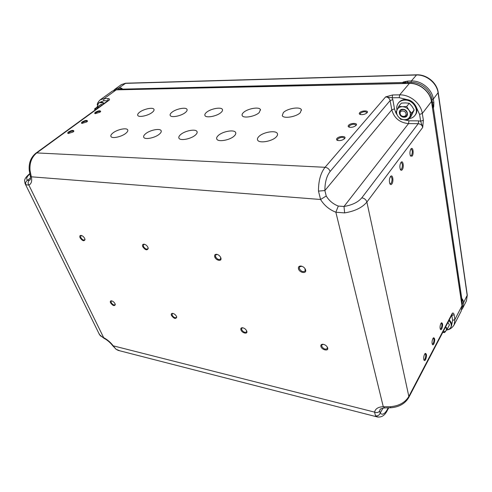 <?xml version="1.0" encoding="UTF-8"?>
<svg xmlns="http://www.w3.org/2000/svg" width="492" height="492" viewBox="0 0 492 492"><rect width="100%" height="100%" fill="white"/><g stroke="black" fill="none" stroke-linecap="round" stroke-linejoin="round"><path stroke-width="0.74" d="M424.59 354.234L425.279 353.373C426.767 353.736 426.878 355.808 425.623 359.591C424.965 360.734 424.411 360.876 423.963 360.033C423.471 358.281 423.68 356.349 424.59 354.234M423.956 359.873L425.002 359.074C425.937 356.626 425.992 354.855 425.168 353.754L424.916 353.73M432.905 338.576L433.538 337.776C434.977 338.152 435.088 340.193 433.87 343.908C433.261 344.966 432.745 345.107 432.314 344.326C431.81 342.592 432.007 340.679 432.905 338.576M432.29 344.148L433.261 343.398C434.172 340.981 434.221 339.234 433.409 338.145L433.188 338.127M440.887 323.521L441.478 322.777C442.874 323.164 442.978 325.181 441.798 328.822C441.232 329.818 440.746 329.954 440.34 329.228C439.83 327.518 440.014 325.612 440.887 323.521M440.297 329.031L441.207 328.33C442.093 325.944 442.136 324.216 441.336 323.146L441.139 323.127M410.931 148.971L411.109 148.756C413.009 146.61 414.012 153.799 412.155 156.118L410.469 156.025C409.602 153.615 409.756 151.259 410.931 148.971M410.408 155.909L411.466 155.546C412.653 152.686 412.579 150.515 411.244 149.051L410.82 149.131M400.931 162.477L401.128 162.237C403.114 160.011 404.184 167.286 402.241 169.709C401.57 170.546 400.962 170.503 400.414 169.58C399.559 167.132 399.732 164.765 400.931 162.477M400.371 169.494L401.54 169.125C402.763 166.216 402.696 164.014 401.318 162.526L400.832 162.618M390.457 176.622L390.673 176.357C392.751 174.051 393.889 181.4 391.86 183.94C391.128 184.851 390.463 184.795 389.879 183.768C389.037 181.29 389.227 178.903 390.457 176.622M389.849 183.713L391.14 183.344C392.413 180.386 392.345 178.147 390.925 176.628L390.371 176.739M95.485 112.219C98.437 110.632 100.165 110.368 100.682 111.426L99.944 112.231L95.177 113.664C94.458 113.431 94.556 112.951 95.485 112.219M100.436 111.801L100.38 111.653C99.402 111.186 97.945 111.524 96.008 112.662L95.393 113.683M82.269 121.893C85.27 120.263 87.022 119.999 87.527 121.087L86.746 121.948L81.955 123.418C81.18 123.178 81.291 122.668 82.269 121.893M87.281 121.469L87.225 121.309C86.235 120.835 84.759 121.18 82.804 122.336L82.158 123.424M68.585 131.911C71.629 130.245 73.4 129.974 73.905 131.1L73.068 132.022L68.253 133.523C67.429 133.277 67.539 132.735 68.585 131.911M73.659 131.493L73.591 131.309C72.595 130.835 71.1 131.186 69.12 132.366L68.437 133.523M359.627 112.754C361.565 110.343 369.234 110.276 367.106 112.705L367.057 112.773C365.101 114.353 362.813 114.925 360.193 114.488C359.185 114.113 359 113.535 359.627 112.754M366.811 113.012L366.86 112.453C365.113 111.29 362.936 111.579 360.31 113.32L360.261 114.513M348.545 125.306C350.575 122.785 358.348 122.791 356.128 125.331L356.073 125.398C354.135 127.004 351.841 127.6 349.191 127.182C348.078 126.788 347.862 126.161 348.545 125.306M355.839 125.638L355.894 125.005C354.117 123.8 351.903 124.089 349.246 125.884L349.222 127.194M336.946 138.443C339.074 135.798 346.946 135.89 344.64 138.547L344.572 138.627C342.653 140.251 340.359 140.872 337.684 140.478C336.448 140.06 336.202 139.384 336.946 138.443M344.345 138.861L344.412 138.141C342.604 136.893 340.353 137.188 337.66 139.033L337.666 140.472M145.552 133.781C149.783 130.14 159.802 128.055 161.068 130.583C161.604 131.53 161.044 132.705 159.402 134.119C155.244 137.797 145.072 139.931 143.812 137.416C143.252 136.438 143.83 135.226 145.552 133.781M112.908 132.988C117.108 129.556 126.438 127.508 127.643 129.771C128.184 130.694 127.582 131.868 125.829 133.301C121.69 136.764 112.219 138.861 111.02 136.604C110.454 135.657 111.081 134.451 112.908 132.988M218.239 135.552C222.476 131.401 234.266 129.279 235.619 132.459C236.111 133.443 235.668 134.605 234.278 135.94C230.139 140.134 218.165 142.305 216.831 139.15C216.302 138.123 216.775 136.924 218.239 135.552M283.349 112.6C287.285 108.4 300.212 106.315 301.356 109.747L300.323 112.637C296.479 116.881 283.361 119.002 282.248 115.602L283.349 112.6M243.472 112.52C247.458 108.597 259.266 106.512 260.416 109.568L259.229 112.551C255.33 116.518 243.343 118.64 242.218 115.608C241.793 114.722 242.212 113.695 243.472 112.52M258.866 136.542C263.072 132.084 276 129.962 277.365 133.56C277.826 134.55 277.439 135.687 276.203 136.96C272.107 141.468 258.976 143.633 257.63 140.066C257.138 139.033 257.55 137.858 258.866 136.542M139.494 112.311C143.486 109.033 152.846 107.028 153.916 109.242C154.365 110.054 153.824 111.087 152.292 112.336C148.363 115.638 138.861 117.686 137.809 115.479C137.336 114.642 137.901 113.584 139.494 112.311M171.813 112.373C175.816 108.91 185.871 106.869 186.972 109.322C187.415 110.153 186.923 111.18 185.496 112.404C181.554 115.897 171.351 117.982 170.263 115.54C169.802 114.679 170.318 113.627 171.813 112.373M180.576 134.636C184.814 130.755 195.65 128.646 196.96 131.475C197.483 132.44 196.978 133.615 195.459 134.999C191.296 138.916 180.3 141.075 178.996 138.264C178.448 137.256 178.971 136.05 180.576 134.636M206.388 112.447C210.392 108.763 221.259 106.696 222.39 109.427C222.808 110.276 222.366 111.29 221.049 112.477C217.126 116.192 206.099 118.301 204.986 115.583C204.537 114.71 205.004 113.664 206.388 112.447M327.654 347.869C328.834 351.54 321.78 350.046 320.907 346.473C320.612 345.15 321.147 344.412 322.512 344.252C324.849 344.437 326.547 345.587 327.604 347.715L327.654 347.869M323.324 344.308L321.811 344.91L321.688 346.183C323.361 348.908 325.224 349.726 327.272 348.619L327.254 346.977M246.75 331.073L246.855 331.43C247.648 334.554 241.91 333.016 240.92 329.861C240.539 328.558 240.963 327.85 242.199 327.727C244.247 327.961 245.766 329.08 246.75 331.073M242.863 327.789L241.744 328.213L241.652 329.597C243.153 332.008 244.77 332.807 246.492 331.989L246.64 330.79M176.536 316.497L176.733 317.217C175.693 319.277 173.928 318.687 171.45 315.44C171.001 314.167 171.327 313.478 172.434 313.379C174.186 313.619 175.552 314.659 176.536 316.497M173.006 313.447L172.182 313.748L172.132 315.194C173.51 317.346 174.931 318.121 176.394 317.512L176.597 316.651M305.587 269.831C306.928 274.05 299.499 272.962 298.478 268.823C298.115 266.978 298.908 266.049 300.852 266.031C303.035 266.4 304.591 267.593 305.514 269.604L305.587 269.831M301.922 266.258L299.542 266.799L299.314 268.521C300.981 271.43 302.912 272.279 305.108 271.067L305.015 268.626M220.822 257.783L220.957 258.282C221.775 261.799 215.871 260.483 214.746 256.922C214.272 255.176 214.863 254.296 216.529 254.278C218.497 254.659 219.93 255.828 220.822 257.783M217.329 254.45L215.699 254.831L215.527 256.639C217.021 259.186 218.676 260.022 220.496 259.161L220.711 257.507M147.969 247.433L148.215 248.392C147.133 250.748 145.3 250.176 142.717 246.683C142.157 245.028 142.594 244.198 144.033 244.18C145.737 244.524 147.046 245.606 147.969 247.433M144.685 244.315L143.547 244.592L143.443 246.424C144.814 248.681 146.265 249.493 147.791 248.866L148.086 247.747M115.023 303.724L115.288 304.689C114.322 306.332 112.742 305.698 110.546 302.795C110.042 301.553 110.288 300.895 111.278 300.809C112.797 301.049 114.046 302.02 115.023 303.724M111.782 300.883L111.18 301.104L111.192 302.562C112.471 304.511 113.738 305.255 114.993 304.794L115.202 304.191M84.679 238.435L84.999 239.684C83.997 241.51 82.361 240.877 80.091 237.784C79.476 236.215 79.79 235.422 81.039 235.397C82.533 235.717 83.745 236.726 84.679 238.435M81.598 235.527L80.793 235.73L80.78 237.538C82.053 239.567 83.345 240.354 84.642 239.887L84.931 239.124M423.378 120.251L422.72 127.41L420.672 121.216L423.378 120.251L422.302 113.468L431.429 101.58C430.205 91.746 419.455 82.933 409.282 83.4L116.26 89.852L104.083 98.64L108.166 98.585C109.396 98.695 109.796 99.163 109.359 99.993L36.759 152.92L325.046 167.298L385.636 96.893L392.622 94.956L399.676 94.87L409.479 83.296C419.627 82.865 430.229 91.549 431.49 101.37L461.988 305.76L454.885 319.548L454.134 324.874L461.207 311.073L462.025 305.501L431.496 101.413M403.649 119.71L408.969 120.804L418.661 120.884L418.212 123.701L408.52 123.597C399.701 122.705 394.129 118.111 391.792 109.821L324.886 190.552L326.227 196.007C329.074 200.687 333.096 204.039 338.305 206.068L344.006 206.474C352.137 205.121 358.065 202.243 361.798 197.839L418.212 123.701C420.623 123.947 422.124 125.183 422.72 127.41L366.878 202.064L408.84 396.447L452.351 313.201C453.169 312.746 453.753 313.25 454.122 314.714L451.527 315.587M30.529 178.006L27.54 180.263L29.2 180.447C27.878 181.714 27.761 183.258 28.868 185.084L25.922 184.758L24.944 183.338M98.923 333.478L100.116 335.409L104.212 338.404M385.205 407.905L384.756 407.905C381.128 408.563 379.578 409.172 380.125 409.738L379.646 411.017L380.193 413.163C379.277 415.273 377.715 416.158 375.519 415.832L374.553 412.118C375.421 408.674 378.323 406.878 383.274 406.736L390.476 406.718C399.135 405.875 405.26 402.456 408.84 396.447L408.729 397.561L452.191 314.314L452.351 313.201L451.828 315.557L452.609 320.397L454.885 319.548L454.122 314.714M29.249 170.337L30.049 170.589L31.322 176.806C32.226 181.081 31.402 183.836 28.868 185.084L103.652 337.647C107.367 339.609 110.595 342.371 113.32 345.919L115.811 349.043M326.227 196.007L320.575 199.481L318.472 191.105C318.435 180.927 320.624 172.987 325.046 167.298C327.586 167.667 329.271 169.07 330.107 171.505C326.608 176.075 324.868 182.427 324.886 190.552L318.472 191.105M408.969 120.804L408.52 123.597L344.006 206.474L344.64 212.907L335.858 212.218C329.283 209.635 324.185 205.385 320.575 199.481L31.322 176.806L30.276 175.878C30.596 178.559 30.486 179.937 29.951 179.998L30.043 179.918M338.305 206.068L335.858 212.218L383.274 406.736L384.756 407.905L390.888 407.77L390.476 406.718M29.858 173.996C26.697 176.751 25.922 178.842 27.54 180.263C25.781 181.407 25.246 182.907 25.922 184.758M30.19 175.509L29.256 170.404C28.598 163.061 30.83 157.305 35.965 153.129L36.759 152.92C31.66 157.077 29.422 162.963 30.049 170.589M390.968 407.763L390.888 407.77C399.153 407.044 405.101 403.643 408.729 397.561M379.646 411.017C378.508 412.603 376.804 412.972 374.553 412.118L112.699 345.698M100.116 335.409L100.725 336.128M107.76 100.823L35.965 153.129M99.323 102.607L103.664 100.774L107.748 100.731L108.166 98.585M408.563 99.974L399.215 97.687L392.161 97.76L392.622 94.956M392.825 99.624L394.479 108.873L391.792 109.821L390.119 100.583L392.825 99.624L392.161 97.76L385.636 96.893C387.985 97.09 389.479 98.32 390.119 100.583L330.107 171.505M402.843 109.292C408.175 109.242 409.338 117.563 403.987 117.194C398.723 117.231 397.487 108.99 402.843 109.292M396.97 109.962C396.386 107.287 396.878 104.95 398.446 102.963C400.094 101.051 402.333 100.091 405.156 100.085C413.145 99.876 419.504 110.208 414.787 115.602C413.446 117.274 411.619 118.264 409.319 118.572M398.446 102.963L398.92 102.391C400.568 100.479 402.8 99.519 405.623 99.513C413.606 99.298 419.959 109.624 415.242 115.017L414.787 115.602M402.468 106.703C405.076 106.844 407.228 107.988 408.913 110.134C410.445 112.367 410.752 114.55 409.83 116.684C408.741 118.726 406.921 119.747 404.356 119.74C401.779 119.574 399.658 118.437 397.997 116.327C396.478 114.144 396.152 111.979 397.026 109.839C398.071 107.779 399.885 106.733 402.468 106.703L406.693 106.487L408.913 110.134L411.613 113.166L408.544 119.562L404.356 119.74L400.679 119.31L397.997 116.327L395.808 112.736L398.754 106.309L402.468 106.703M408.544 119.562L411.097 116.315L414.166 109.925L411.964 106.303L409.276 103.277L405.556 102.902L401.374 103.123L398.754 106.309M411.613 113.166L414.166 109.925M406.693 106.487L409.276 103.277M400.15 113.683C400.623 117.262 406.736 117.299 405.992 113.701C405.519 110.091 399.369 110.097 400.15 113.683M407.364 113.215L406.767 115.731C403.692 117.754 401.294 116.911 399.572 113.197L400.187 110.632C403.268 108.64 405.66 109.501 407.364 113.215M448.925 320.569C451.127 322.998 451.761 325.261 450.826 327.364C450.063 328.748 448.686 329.572 446.687 329.824M449.276 319.892C451.478 322.322 452.105 324.585 451.17 326.688L450.826 327.364M445.604 326.928C446.552 328.478 446.638 329.824 445.869 330.968L442.775 332.352M445.623 326.891L447.462 328.687L444.657 332.524L442.726 332.444M447.462 328.687L449.417 324.923L447.941 322.457M97.047 107.078L98.498 103.172C99.901 102.33 101.647 102.52 103.75 103.744M98.892 102.89L99.089 102.742C100.491 101.899 102.244 102.09 104.341 103.308M94.944 110.159L95.971 107.976L98.234 107.76M94.833 110.239L94.667 108.806L97.914 106.684L98.64 107.465M102.305 104.796L101.223 104.279L94.667 108.806M97.914 106.684L101.223 104.279M113.787 90.3L114.962 89.212L118.836 87.988L120.903 87.939L122.176 88.578L115.479 89.852M431.656 102.508L432.536 102.963L432.025 99.55C430.875 90.233 420.715 81.912 411.078 82.355L407.53 82.435L407.751 81.069L411.3 80.983C421.441 80.504 432.148 89.273 433.354 99.076L433.858 102.496L433.692 107.053L431.927 104.304M408.219 83.326L407.53 82.435L403.231 82.047L407.751 81.069M120.903 87.939L120.645 89.403M433.858 102.496L432.536 102.963L433.692 107.053L433.335 107.52L461.902 299.388L462.179 298.853L463.126 300.403L461.355 301.043M461.17 299.806L461.902 299.388L461.736 300.483L462.179 298.853L462.142 307.02M409.43 83.296L116.518 89.772L112.385 91.069L100.214 99.827L104.083 98.64L103.664 100.774M377.961 417.13L375.519 415.832M116.524 349.449L119.931 350.839M399.215 97.687L399.676 94.87C409.99 94.495 420.98 103.511 422.302 113.468L419.584 114.433L415.715 105.854M361.798 197.839C364.412 198.27 366.109 199.678 366.878 202.064C362.247 207.612 354.83 211.228 344.64 212.907M394.479 108.873L395.82 112.705M418.661 120.884L420.672 121.216L419.584 114.433M451.441 326.024L452.609 320.397M382.967 408.083L380.193 413.163C382.339 415.273 384.713 414.061 387.315 409.522L388.206 407.874M29.2 180.447L30.012 179.949M387.315 409.522L387.216 410.611C384.676 415.728 381.165 417.788 376.688 416.792L118.141 350.378L116.155 349.302L112.791 345.821C110.294 342.567 107.367 340.058 104.003 338.299L99.55 334.744L25.412 184.272C24.526 181.548 24.342 180.029 24.858 179.721C24.914 178.461 26.55 176.425 29.778 173.621M215.73 257.095L214.758 256.959M467.295 295.231L466.41 300.913L467.216 295.612L438.108 92.883C436.951 83.142 426.373 74.483 416.306 75.005L125.245 83.363L121.37 84.599L125.626 83.21M118.627 89.034L118.836 87.988L125.737 83.21L416.595 74.815M432.025 99.55L433.354 99.076L438.218 92.49C437.001 82.767 426.705 74.347 416.675 74.815L411.3 80.983L411.078 82.355M463.126 300.403L463.489 302.844L467.283 295.126L438.231 92.57M461.81 309.542L462.701 308.158L463.489 302.844L462.375 303.257M121.426 89.661L122.176 88.578L120.903 89.175L402.85 82.49L403.231 82.047L406.404 83.363M402.597 83.449L402.85 82.49L405.537 83.382M432.056 105.165L433.335 107.52L432.468 107.945M161.068 130.583L161.259 131.118M127.643 129.771L127.834 130.257M235.619 132.459L235.809 133.092M301.356 109.747L301.491 110.294M260.416 109.568L260.563 110.091M277.365 133.56L277.55 134.236M153.916 109.242L154.07 109.661M186.972 109.322L187.132 109.778M196.96 131.475L197.157 132.059M222.39 109.427L222.544 109.919M246.67 330.919L246.855 331.43M176.603 316.694L176.733 317.217M220.785 257.79L220.957 258.282M148.098 247.863L148.215 248.392M115.208 304.222L115.288 304.689M84.931 239.143L84.999 239.684M388.705 407.862L387.216 410.611M100.214 99.827C98.283 101.641 97.299 103.32 97.25 104.864M446.521 330.058C449.59 329.689 452.123 327.961 454.134 324.874M112.385 91.069L116.456 89.772M462.031 305.563L461.207 311.073M81.58 235.52L81.039 235.397M111.758 300.876L111.278 300.809M144.562 244.303L144.033 244.18M217.04 254.407L216.529 254.278M301.325 266.16L300.852 266.031M305.268 269.179L305.514 269.604M172.969 313.447L172.434 313.379M242.734 327.789L242.199 327.727M323.047 344.308L322.512 344.252M327.352 347.229L327.604 347.715M98.99 102.81L98.394 103.24M121.37 84.599L114.962 89.212M466.41 300.913L462.701 308.158M120.903 89.175L120.442 89.685M461.348 301.006L461.736 300.483"/></g></svg>
